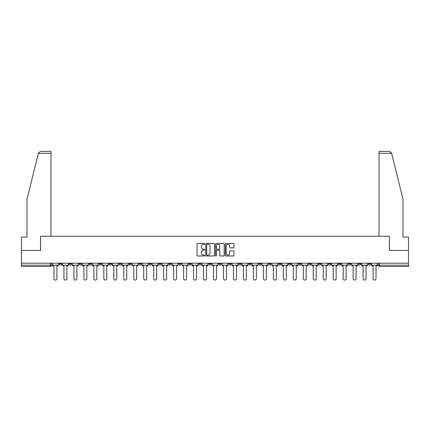 <?xml version="1.0" encoding="UTF-8"?>
<svg xmlns="http://www.w3.org/2000/svg" width="430" height="430" viewBox="0 0 430 430"><rect width="100%" height="100%" fill="white"/><g stroke="black" fill="none" stroke-linecap="round" stroke-linejoin="round"><path stroke-width="0.64" d="M204.771 243.875A0.441 0.441 0 0 0 204.331 243.439L197.666 243.439A0.629 0.629 0 0 0 197.037 244.063L197.037 255.361A0.629 0.629 0 0 0 197.666 255.984L204.331 255.984A0.441 0.441 0 0 0 204.771 255.549A0.441 0.441 0 0 0 204.331 255.108L203.471 255.108A2.01 2.01 0 0 1 201.46 253.098L201.46 252.157A2.01 2.01 0 0 1 203.471 250.152L204.331 250.152A0.441 0.441 0 0 0 204.771 249.712A0.441 0.441 0 0 0 204.331 249.271L203.471 249.271A2.01 2.01 0 0 1 201.46 247.266L201.46 246.32A2.01 2.01 0 0 1 203.471 244.315L204.331 244.315A0.441 0.441 0 0 0 204.771 243.875M328.402 263.198L328.402 263.902L330.96 263.902A1.279 1.279 0 0 1 329.681 265.181A1.279 1.279 0 0 1 328.402 263.902L328.402 263.198M318.431 263.198L318.431 263.902L320.99 263.902A1.279 1.279 0 0 1 319.71 265.181A1.279 1.279 0 0 1 318.431 263.902L318.431 263.198M258.597 263.198L258.597 263.902L261.155 263.902A1.279 1.279 0 0 1 259.876 265.181A1.279 1.279 0 0 1 258.597 263.902L258.597 263.198M248.626 263.198L248.626 263.902L251.179 263.902A1.279 1.279 0 0 1 249.905 265.181A1.279 1.279 0 0 1 248.626 263.902L248.626 263.198M238.65 263.198L238.65 263.902L241.208 263.902A1.279 1.279 0 0 1 239.929 265.181A1.279 1.279 0 0 1 238.65 263.902L238.65 263.198M218.709 263.198L218.709 263.902L221.267 263.902A1.279 1.279 0 0 1 219.988 265.181A1.279 1.279 0 0 1 218.709 263.902L218.709 263.198M198.762 263.902L198.762 263.198L198.762 263.902A1.279 1.279 0 0 0 200.041 265.181A1.279 1.279 0 0 1 198.762 263.902L201.321 263.902A1.279 1.279 0 0 1 200.041 265.181A1.279 1.279 0 0 0 201.321 263.902L201.321 263.198L201.321 263.902M188.791 263.902L188.791 263.198L188.791 263.902A1.279 1.279 0 0 0 190.071 265.181A1.279 1.279 0 0 1 188.791 263.902L191.35 263.902A1.279 1.279 0 0 1 190.071 265.181M178.821 263.902L178.821 263.198L178.821 263.902A1.279 1.279 0 0 0 180.095 265.181A1.279 1.279 0 0 1 178.821 263.902L181.374 263.902A1.279 1.279 0 0 1 180.095 265.181A1.279 1.279 0 0 0 181.374 263.902L181.374 263.198L181.374 263.902M168.845 263.198L168.845 263.902L171.403 263.902A1.279 1.279 0 0 1 170.124 265.181A1.279 1.279 0 0 1 168.845 263.902L168.845 263.198M158.874 263.198L158.874 263.902L161.433 263.902A1.279 1.279 0 0 1 160.153 265.181A1.279 1.279 0 0 1 158.874 263.902L158.874 263.198M148.904 263.198L148.904 263.902L151.457 263.902A1.279 1.279 0 0 1 150.183 265.181A1.279 1.279 0 0 1 148.904 263.902L148.904 263.198M138.928 263.902L138.928 263.198L138.928 263.902A1.279 1.279 0 0 0 140.207 265.181A1.279 1.279 0 0 1 138.928 263.902L141.486 263.902A1.279 1.279 0 0 1 140.207 265.181M118.986 263.902L118.986 263.198L118.986 263.902A1.279 1.279 0 0 0 120.266 265.181A1.279 1.279 0 0 1 118.986 263.902L121.54 263.902A1.279 1.279 0 0 1 120.266 265.181A1.279 1.279 0 0 0 121.54 263.902L121.54 263.198L121.54 263.902M109.01 263.902L109.01 263.198L109.01 263.902A1.279 1.279 0 0 0 110.29 265.181A1.279 1.279 0 0 1 109.01 263.902L111.569 263.902A1.279 1.279 0 0 1 110.29 265.181A1.279 1.279 0 0 0 111.569 263.902L111.569 263.198L111.569 263.902M99.04 263.902L99.04 263.198L99.04 263.902A1.279 1.279 0 0 0 100.319 265.181A1.279 1.279 0 0 1 99.04 263.902L101.598 263.902A1.279 1.279 0 0 1 100.319 265.181A1.279 1.279 0 0 0 101.598 263.902L101.598 263.198L101.598 263.902M89.069 263.902L89.069 263.198L89.069 263.902A1.279 1.279 0 0 0 90.348 265.181A1.279 1.279 0 0 1 89.069 263.902L91.628 263.902A1.279 1.279 0 0 1 90.348 265.181M79.099 263.902L79.099 263.198L79.099 263.902A1.279 1.279 0 0 0 80.372 265.181A1.279 1.279 0 0 1 79.099 263.902L81.652 263.902A1.279 1.279 0 0 1 80.372 265.181A1.279 1.279 0 0 0 81.652 263.902L81.652 263.198L81.652 263.902M69.122 263.902L69.122 263.198L69.122 263.902A1.279 1.279 0 0 0 70.402 265.181A1.279 1.279 0 0 1 69.122 263.902L71.681 263.902A1.279 1.279 0 0 1 70.402 265.181A1.279 1.279 0 0 0 71.681 263.902L71.681 263.198L71.681 263.902M233.339 247.863A0.629 0.629 0 0 0 233.963 247.234L233.963 244.063A0.629 0.629 0 0 0 233.339 243.439L225.933 243.439A0.629 0.629 0 0 0 225.304 244.063L225.304 255.361A0.629 0.629 0 0 0 225.933 255.984L233.339 255.984A0.629 0.629 0 0 0 233.963 255.361L233.963 251.528A0.629 0.629 0 0 0 233.339 250.905L230.168 250.905A0.629 0.629 0 0 0 229.539 251.528L229.539 253.431A1.677 1.677 0 0 1 227.862 255.108A1.677 1.677 0 0 1 226.185 253.431L226.185 245.992A1.677 1.677 0 0 1 227.862 244.315A1.677 1.677 0 0 1 229.539 245.992L229.539 247.234A0.629 0.629 0 0 0 230.168 247.863L233.339 247.863M38.351 153.311L40.323 151.398L50.971 151.398L50.971 153.311L38.351 153.311L26.999 199.337L26.999 237.054L21.5 237.054L21.5 250.48L40.549 250.48L40.549 236.22L389.451 236.22L389.451 250.48L408.5 250.48L408.5 263.198L21.5 263.198L21.5 265.181L51.734 265.181L51.734 263.198L51.734 265.181A1.279 1.279 0 0 1 50.46 266.46L21.5 266.46L21.5 265.181M21.5 250.48L21.5 263.198M214.452 244.063A0.629 0.629 0 0 0 213.823 243.439L206.422 243.439A0.629 0.629 0 0 0 205.793 244.063L205.793 255.361A0.629 0.629 0 0 0 206.422 255.984L213.823 255.984A0.629 0.629 0 0 0 214.452 255.361L214.452 244.063M216.177 243.439L223.578 243.439A0.629 0.629 0 0 1 224.207 244.063L224.207 255.361A0.629 0.629 0 0 1 223.578 255.984L220.413 255.984A0.629 0.629 0 0 1 219.784 255.361L219.784 250.776A0.629 0.629 0 0 0 219.155 250.152L217.053 250.152A0.629 0.629 0 0 0 216.43 250.776L216.43 255.549A0.441 0.441 0 0 1 215.989 255.984A0.441 0.441 0 0 1 215.548 255.549L215.548 244.063A0.629 0.629 0 0 1 216.177 243.439M378.266 263.198L378.266 265.181L408.5 265.181L408.5 266.46L379.539 266.46A1.279 1.279 0 0 1 378.266 265.181A1.279 1.279 0 0 0 379.539 266.46L379.539 263.198M408.5 263.198L408.5 265.181M370.848 263.198L370.848 263.902A1.279 1.279 0 0 1 369.569 265.181A1.279 1.279 0 0 1 368.29 263.902L370.848 263.902M368.29 263.198L368.29 263.902M360.877 263.198L360.877 263.902A1.279 1.279 0 0 1 359.598 265.181A1.279 1.279 0 0 1 358.319 263.902A1.279 1.279 0 0 0 359.598 265.181M358.319 263.198L358.319 263.902L360.877 263.902M350.901 263.198L350.901 263.902A1.279 1.279 0 0 1 349.628 265.181A1.279 1.279 0 0 1 348.348 263.902L350.901 263.902M348.348 263.198L348.348 263.902M340.931 263.198L340.931 263.902A1.279 1.279 0 0 1 339.652 265.181A1.279 1.279 0 0 1 338.372 263.902L340.931 263.902M338.372 263.198L338.372 263.902M330.96 263.198L330.96 263.902M320.99 263.198L320.99 263.902L320.99 263.198M311.014 263.198L311.014 263.902A1.279 1.279 0 0 1 309.734 265.181A1.279 1.279 0 0 1 308.46 263.902L311.014 263.902M308.46 263.198L308.46 263.902M301.043 263.198L301.043 263.902A1.279 1.279 0 0 1 299.764 265.181A1.279 1.279 0 0 1 298.485 263.902L301.043 263.902M298.485 263.198L298.485 263.902M291.072 263.198L291.072 263.902A1.279 1.279 0 0 1 289.793 265.181A1.279 1.279 0 0 1 288.514 263.902L291.072 263.902M288.514 263.198L288.514 263.902M281.096 263.198L281.096 263.902A1.279 1.279 0 0 1 279.817 265.181A1.279 1.279 0 0 1 278.543 263.902L281.096 263.902M278.543 263.198L278.543 263.902M271.126 263.198L271.126 263.902A1.279 1.279 0 0 1 269.846 265.181A1.279 1.279 0 0 1 268.567 263.902L271.126 263.902M268.567 263.198L268.567 263.902M261.155 263.198L261.155 263.902A1.279 1.279 0 0 1 259.876 265.181M251.179 263.198L251.179 263.902M241.208 263.902L241.208 263.198L241.208 263.902A1.279 1.279 0 0 1 239.929 265.181M231.238 263.198L231.238 263.902A1.279 1.279 0 0 1 229.959 265.181A1.279 1.279 0 0 1 228.679 263.902A1.279 1.279 0 0 0 229.959 265.181A1.279 1.279 0 0 0 231.238 263.902L228.679 263.902L228.679 263.198M221.267 263.902L221.267 263.198L221.267 263.902A1.279 1.279 0 0 1 219.988 265.181M211.291 263.198L211.291 263.902A1.279 1.279 0 0 1 210.012 265.181A1.279 1.279 0 0 1 208.733 263.902A1.279 1.279 0 0 0 210.012 265.181M208.733 263.198L208.733 263.902L211.291 263.902M191.35 263.198L191.35 263.902L191.35 263.198M171.403 263.902L171.403 263.198L171.403 263.902A1.279 1.279 0 0 1 170.124 265.181M161.433 263.902L161.433 263.198L161.433 263.902A1.279 1.279 0 0 1 160.153 265.181M151.457 263.902L151.457 263.198L151.457 263.902A1.279 1.279 0 0 1 150.183 265.181M141.486 263.198L141.486 263.902L141.486 263.198M131.516 263.902L131.516 263.198L131.516 263.902A1.279 1.279 0 0 1 130.236 265.181A1.279 1.279 0 0 1 128.957 263.902L131.516 263.902A1.279 1.279 0 0 1 130.236 265.181M128.957 263.198L128.957 263.902M91.628 263.198L91.628 263.902L91.628 263.198M61.71 263.198L61.71 263.902A1.279 1.279 0 0 1 60.431 265.181A1.279 1.279 0 0 1 59.152 263.902A1.279 1.279 0 0 0 60.431 265.181A1.279 1.279 0 0 0 61.71 263.902L61.71 263.198M59.152 263.198L59.152 263.902L61.71 263.902M50.46 263.198L50.46 266.46A1.279 1.279 0 0 0 51.734 265.181M207.109 244.315A0.441 0.441 0 0 0 206.669 244.756L206.669 254.667A0.441 0.441 0 0 0 207.109 255.108L208.018 255.108A2.01 2.01 0 0 0 210.028 253.098L210.028 246.32A2.01 2.01 0 0 0 208.018 244.315L207.109 244.315M219.784 246.025A1.677 1.677 0 0 0 218.107 244.347A1.677 1.677 0 0 0 216.43 246.025L216.43 248.642A0.629 0.629 0 0 0 217.053 249.271L219.155 249.271A0.629 0.629 0 0 0 219.784 248.642L219.784 246.025M52.6 265.181L52.6 265.821L53.976 265.821L53.976 278.602A1.473 1.473 149.7 0 0 55.443 280.075A1.473 1.473 149.7 0 0 56.916 278.602L56.916 265.821L58.286 265.821L58.286 265.181L52.6 265.181L52.6 263.198M58.286 265.181L58.286 263.198M50.971 236.22L50.971 153.311M40.484 250.48L40.549 236.22M408.5 250.48L408.5 237.054L403.001 237.054L403.001 199.337L391.536 152.854L391.649 153.311L389.677 151.398L379.029 151.398L379.029 236.22M389.515 250.48L389.451 236.22M62.57 265.181L62.57 265.821L63.946 265.821L63.946 278.602A1.473 1.473 149.7 0 0 65.414 280.075A1.473 1.473 149.7 0 0 66.886 278.602L66.886 265.821L68.263 265.821L68.263 265.181L62.57 265.181L62.57 263.198M68.263 265.181L68.263 263.198M72.546 265.181L72.546 265.821L73.917 265.821L73.917 278.602A1.473 1.473 149.7 0 0 75.39 280.075A1.473 1.473 149.7 0 0 76.857 278.602L76.857 265.821L78.233 265.821L78.233 265.181L72.546 265.181L72.546 263.198M78.233 265.181L78.233 263.198M82.517 265.181L82.517 265.821L83.893 265.821L83.893 278.602A1.473 1.473 149.7 0 0 85.36 280.075A1.473 1.473 149.7 0 0 86.833 278.602L86.833 265.821L88.204 265.821L88.204 265.181L82.517 265.181L82.517 263.198M88.204 265.181L88.204 263.198M92.488 265.181L92.488 265.821L93.864 265.821L93.864 278.602A1.473 1.473 149.7 0 0 95.331 280.075A1.473 1.473 149.7 0 0 96.804 278.602L96.804 265.821L98.18 265.821L98.18 265.181L92.488 265.181L92.488 263.198M98.18 265.181L98.18 263.198M102.458 265.181L102.458 265.821L103.834 265.821L103.834 278.602A1.473 1.473 149.7 0 0 105.307 280.075A1.473 1.473 149.7 0 0 106.774 278.602L106.774 265.821L108.15 265.821L108.15 265.181L102.458 265.181L102.458 263.198M108.15 265.181L108.15 263.198M112.434 265.181L112.434 265.821L113.805 265.821L113.805 278.602A1.473 1.473 149.7 0 0 115.278 280.075A1.473 1.473 149.7 0 0 116.75 278.602L116.75 265.821L118.121 265.821L118.121 265.181L112.434 265.181L112.434 263.198M118.121 265.181L118.121 263.198M122.405 265.181L122.405 265.821L123.781 265.821L123.781 278.602A1.473 1.473 149.7 0 0 125.248 280.075A1.473 1.473 149.7 0 0 126.721 278.602L126.721 265.821L128.097 265.821L128.097 265.181L122.405 265.181L122.405 263.198M128.097 265.181L128.097 263.198M132.375 265.181L132.375 265.821L133.751 265.821L133.751 278.602A1.473 1.473 149.7 0 0 135.224 280.075A1.473 1.473 149.7 0 0 136.692 278.602L136.692 265.821L138.068 265.821L138.068 265.181L132.375 265.181L132.375 263.198M138.068 265.181L138.068 263.198M142.351 265.181L142.351 265.821L143.722 265.821L143.722 278.602A1.473 1.473 149.7 0 0 145.195 280.075A1.473 1.473 149.7 0 0 146.662 278.602L146.662 265.821L148.038 265.821L148.038 265.181L142.351 265.181L142.351 263.198M148.038 265.181L148.038 263.198M152.322 265.181L152.322 265.821L153.698 265.821L153.698 278.602A1.473 1.473 149.7 0 0 155.166 280.075A1.473 1.473 149.7 0 0 156.638 278.602L156.638 265.821L158.009 265.821L158.009 265.181L152.322 265.181L152.322 263.198M158.009 265.181L158.009 263.198M162.293 265.181L162.293 265.821L163.669 265.821L163.669 278.602A1.473 1.473 149.7 0 0 165.136 280.075A1.473 1.473 149.7 0 0 166.609 278.602L166.609 265.821L167.985 265.821L167.985 265.181L162.293 265.181L162.293 263.198M167.985 265.181L167.985 263.198M172.269 265.181L172.269 265.821L173.639 265.821L173.639 278.602A1.473 1.473 149.7 0 0 175.112 280.075A1.473 1.473 149.7 0 0 176.579 278.602L176.579 265.821L177.955 265.821L177.955 265.181L172.269 265.181L172.269 263.198M177.955 265.181L177.955 263.198M182.239 265.181L182.239 265.821L183.615 265.821L183.615 278.602A1.473 1.473 149.7 0 0 185.083 280.075A1.473 1.473 149.7 0 0 186.555 278.602L186.555 265.821L187.926 265.821L187.926 265.181L182.239 265.181L182.239 263.198M187.926 265.181L187.926 263.198M192.21 265.181L192.21 265.821L193.586 265.821L193.586 278.602A1.473 1.473 149.7 0 0 195.053 280.075A1.473 1.473 149.7 0 0 196.526 278.602L196.526 265.821L197.902 265.821L197.902 265.181L192.21 265.181L192.21 263.198M197.902 265.181L197.902 263.198M202.181 265.181L202.181 265.821L203.557 265.821L203.557 278.602A1.473 1.473 149.7 0 0 205.029 280.075A1.473 1.473 149.7 0 0 206.497 278.602L206.497 265.821L207.873 265.821L207.873 265.181L202.181 265.181L202.181 263.198M207.873 265.181L207.873 263.198M212.157 265.181L212.157 265.821L213.527 265.821L213.527 278.602A1.473 1.473 149.7 0 0 215 280.075A1.473 1.473 149.7 0 0 216.473 278.602L216.473 265.821L217.843 265.821L217.843 265.181L212.157 265.181L212.157 263.198M217.843 265.181L217.843 263.198M222.127 265.181L222.127 265.821L223.503 265.821L223.503 278.602A1.473 1.473 149.7 0 0 224.971 280.075A1.473 1.473 149.7 0 0 226.443 278.602L226.443 265.821L227.819 265.821L227.819 265.181L222.127 265.181L222.127 263.198M227.819 265.181L227.819 263.198M232.098 265.181L232.098 265.821L233.474 265.821L233.474 278.602A1.473 1.473 149.7 0 0 234.947 280.075A1.473 1.473 149.7 0 0 236.414 278.602L236.414 265.821L237.79 265.821L237.79 265.181L232.098 265.181L232.098 263.198M237.79 265.181L237.79 263.198M242.074 265.181L242.074 265.821L243.445 265.821L243.445 278.602A1.473 1.473 149.7 0 0 244.917 280.075A1.473 1.473 149.7 0 0 246.385 278.602L246.385 265.821L247.761 265.821L247.761 265.181L242.074 265.181L242.074 263.198M247.761 265.181L247.761 263.198M252.044 265.181L252.044 265.821L253.421 265.821L253.421 278.602A1.473 1.473 149.7 0 0 254.888 280.075A1.473 1.473 149.7 0 0 256.361 278.602L256.361 265.821L257.731 265.821L257.731 265.181L252.044 265.181L252.044 263.198M257.731 265.181L257.731 263.198M262.015 265.181L262.015 265.821L263.391 265.821L263.391 278.602A1.473 1.473 149.7 0 0 264.864 280.075A1.473 1.473 149.7 0 0 266.331 278.602L266.331 265.821L267.707 265.821L267.707 265.181L262.015 265.181L262.015 263.198M267.707 265.181L267.707 263.198M271.991 265.181L271.991 265.821L273.362 265.821L273.362 278.602A1.473 1.473 149.7 0 0 274.834 280.075A1.473 1.473 149.7 0 0 276.302 278.602L276.302 265.821L277.678 265.821L277.678 265.181L271.991 265.181L271.991 263.198M277.678 265.181L277.678 263.198M281.962 265.181L281.962 265.821L283.338 265.821L283.338 278.602A1.473 1.473 149.7 0 0 284.805 280.075A1.473 1.473 149.7 0 0 286.278 278.602L286.278 265.821L287.648 265.821L287.648 265.181L281.962 265.181L281.962 263.198M287.648 265.181L287.648 263.198M291.932 265.181L291.932 265.821L293.308 265.821L293.308 278.602A1.473 1.473 149.7 0 0 294.776 280.075A1.473 1.473 149.7 0 0 296.248 278.602L296.248 265.821L297.625 265.821L297.625 265.181L291.932 265.181L291.932 263.198M297.625 265.181L297.625 263.198M301.903 265.181L301.903 265.821L303.279 265.821L303.279 278.602A1.473 1.473 149.7 0 0 304.752 280.075A1.473 1.473 149.7 0 0 306.219 278.602L306.219 265.821L307.595 265.821L307.595 265.181L301.903 265.181L301.903 263.198M307.595 265.181L307.595 263.198M311.879 265.181L311.879 265.821L313.25 265.821L313.25 278.602A1.473 1.473 149.7 0 0 314.722 280.075A1.473 1.473 149.7 0 0 316.195 278.602L316.195 265.821L317.566 265.821L317.566 265.181L311.879 265.181L311.879 263.198M317.566 265.181L317.566 263.198M321.85 265.181L321.85 265.821L323.226 265.821L323.226 278.602A1.473 1.473 149.7 0 0 324.693 280.075A1.473 1.473 149.7 0 0 326.166 278.602L326.166 265.821L327.542 265.821L327.542 265.181L321.85 265.181L321.85 263.198M327.542 265.181L327.542 263.198M331.82 265.181L331.82 265.821L333.196 265.821L333.196 278.602A1.473 1.473 149.7 0 0 334.669 280.075A1.473 1.473 149.7 0 0 336.136 278.602L336.136 265.821L337.512 265.821L337.512 265.181L331.82 265.181L331.82 263.198M337.512 265.181L337.512 263.198M341.796 265.181L341.796 265.821L343.167 265.821L343.167 278.602A1.473 1.473 149.7 0 0 344.64 280.075A1.473 1.473 149.7 0 0 346.107 278.602L346.107 265.821L347.483 265.821L347.483 265.181L341.796 265.181L341.796 263.198M347.483 265.181L347.483 263.198M351.767 265.181L351.767 265.821L353.143 265.821L353.143 278.602A1.473 1.473 149.7 0 0 354.61 280.075A1.473 1.473 149.7 0 0 356.083 278.602L356.083 265.821L357.454 265.821L357.454 265.181L351.767 265.181L351.767 263.198M357.454 265.181L357.454 263.198M361.738 265.181L361.738 265.821L363.113 265.821L363.113 278.602A1.473 1.473 149.7 0 0 364.586 280.075A1.473 1.473 149.7 0 0 366.054 278.602L366.054 265.821L367.43 265.821L367.43 265.181L361.738 265.181L361.738 263.198M367.43 265.181L367.43 263.198M371.713 265.181L371.713 265.821L373.084 265.821L373.084 278.602A1.473 1.473 149.7 0 0 374.557 280.075A1.473 1.473 149.7 0 0 376.024 278.602L376.024 265.821L377.4 265.821L377.4 265.181L371.713 265.181L371.713 263.198M377.4 265.181L377.4 263.198M391.649 153.311L379.029 153.311"/></g></svg>
